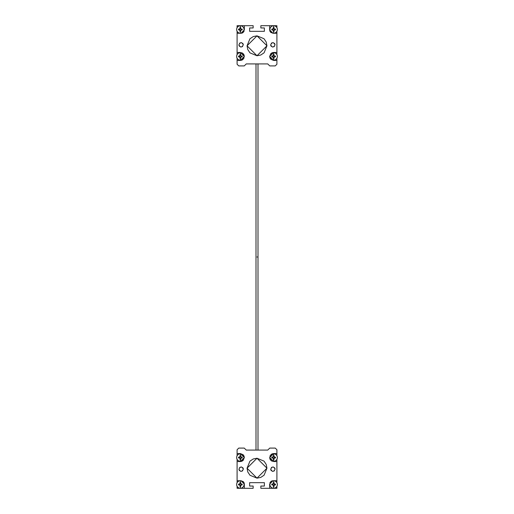 <?xml version="1.0" encoding="UTF-8"?>
<svg xmlns="http://www.w3.org/2000/svg" width="514" height="514" viewBox="0 0 514 514"><rect width="100%" height="100%" fill="white"/><g stroke="black" fill="none" stroke-linecap="round" stroke-linejoin="round"><path stroke-width="0.77" d="M273.654 453.843A3.714 3.714 0 0 1 277.367 457.556A3.714 3.714 0 0 1 273.654 461.27A3.714 3.714 0 0 1 269.94 457.556A3.714 3.714 0 0 1 273.654 453.843L273.654 455.719L273.255 455.725L272.953 457.145A0.398 0.398 0 0 0 273.242 456.856L274.065 456.856A0.398 0.398 0 0 0 274.36 457.145L274.36 457.968A0.398 0.398 0 0 0 274.065 458.263L273.242 458.263L273.255 459.387L274.052 459.387L274.36 457.968M274.45 457.955L275.491 457.955L275.491 457.158L274.45 457.158L274.052 455.725L273.654 455.719M272.857 457.158L271.822 457.158L271.822 457.955L272.857 457.955L273.255 458.462M272.857 457.955L272.953 457.145M240.346 480.796A3.714 3.714 0 0 1 244.06 484.516A3.714 3.714 0 0 1 240.346 488.229A3.714 3.714 0 0 1 236.633 484.516A3.714 3.714 0 0 1 240.346 480.796L240.346 482.672L239.948 482.678L239.64 484.104A0.398 0.398 0 0 0 239.935 483.809L240.758 483.809A0.398 0.398 0 0 0 241.047 484.104L241.047 484.92A0.398 0.398 0 0 0 240.758 485.216L239.935 485.216L239.948 486.347L240.745 486.347L241.047 484.92M241.143 484.914L242.178 484.914L242.178 484.117L241.143 484.117L240.745 482.678L240.346 482.672M239.55 484.117L238.509 484.117L238.509 484.914L239.55 484.914L239.948 485.415M239.55 484.914L239.64 484.104M273.654 480.796A3.714 3.714 0 0 1 277.367 484.516A3.714 3.714 0 0 1 273.654 488.229A3.714 3.714 0 0 1 269.94 484.516A3.714 3.714 0 0 1 273.654 480.796L273.654 482.672L273.255 482.678L272.953 484.104A0.398 0.398 0 0 0 273.242 483.809L274.065 483.809A0.398 0.398 0 0 0 274.36 484.104L274.36 484.92A0.398 0.398 0 0 0 274.065 485.216L273.242 485.216L273.255 486.347L274.052 486.347L274.36 484.92M274.45 484.914L275.491 484.914L275.491 484.117L274.45 484.117L274.052 482.678L273.654 482.672M272.857 484.117L271.822 484.117L271.822 484.914L272.857 484.914L273.255 485.415M272.857 484.914L272.953 484.104M240.346 453.843A3.714 3.714 0 0 1 244.06 457.556A3.714 3.714 0 0 1 240.346 461.27A3.714 3.714 0 0 1 236.633 457.556A3.714 3.714 0 0 1 240.346 453.843L240.346 455.719L239.948 455.725L239.64 457.145A0.398 0.398 0 0 0 239.935 456.856L240.758 456.856A0.398 0.398 0 0 0 241.047 457.145L241.047 457.968A0.398 0.398 0 0 0 240.758 458.263L239.935 458.263L239.948 459.387L240.745 459.387L241.047 457.968M241.143 457.955L242.178 457.955L242.178 457.158L241.143 457.158L240.745 455.725L240.346 455.719M239.55 457.158L238.509 457.158L238.509 457.955L239.55 457.955L239.948 458.462M239.55 457.955L239.64 457.145M247.767 471.91L247.048 468.196L257 458.244L266.952 468.196L264.087 475.187M266.233 464.483L266.952 468.196L257 478.149L247.048 468.196L249.913 461.206M249.965 461.154L253.229 458.983M253.286 458.963L256.929 458.244M257 458.244L263.99 461.109M264.035 461.161L266.213 464.425M276.905 455.757L276.905 449.75L275.247 448.092L269.741 448.092L267.749 450.084L246.251 450.084L244.259 448.092L238.753 448.092L237.095 449.75L237.095 453.573L240.346 453.573L244.33 457.556L240.346 461.54L237.095 461.54L237.095 482.717M240.346 453.573L243.141 454.723L244.022 456.027M244.041 456.079L244.33 457.556L243.18 460.351M270.711 469.166C272.169 466.339 273.628 466.339 275.093 469.166C273.628 471.987 272.169 471.987 270.711 469.166L270.865 469.969M270.974 470.207L271.353 470.715M272.324 471.28L272.902 471.357M273.943 471.094L274.45 470.715M238.959 469.166C240.417 466.339 241.876 466.339 243.334 469.166C241.876 471.987 240.417 471.987 238.959 469.166L239.094 469.931M239.222 470.207L239.601 470.715M240.571 471.28L241.15 471.357M242.19 471.094L242.698 470.715M276.905 482.717L276.905 459.355M276.905 488.3L276.905 486.315L276.905 488.3L269.67 488.3L269.67 484.053L272.992 480.738L276.905 480.738M237.095 480.738L241.008 480.738L244.33 484.053L244.33 488.3L253.151 488.3L253.151 486.045L249.637 486.045L249.637 482.665L264.363 482.665L264.363 486.045L264.363 482.665L264.363 486.045L260.849 486.045L260.849 488.3L269.67 488.3M237.095 486.315L237.095 488.3L244.33 488.3M237.095 453.573L237.095 455.757M237.095 459.355L237.095 461.54M264.035 475.232L260.771 477.41M260.714 477.429L257.071 478.149M257 478.149L250.01 475.283M249.965 475.232L247.787 471.968M276.905 461.54L273.654 461.54L269.67 457.556L273.654 453.573L276.905 453.573M249.637 486.045L249.637 482.665L264.363 482.665L249.637 482.665L249.637 486.045L249.637 482.665L264.363 482.665L264.363 486.045M273.654 453.573L272.189 453.856M271.758 454.055L270.839 454.742M270.152 455.661L269.953 456.091M269.67 457.544L269.953 459.021M270.152 459.452L270.839 460.371M271.758 461.058L272.189 461.257M272.992 480.738L271.771 480.969M271.411 481.136L270.647 481.708M270.075 482.473L269.908 482.832M241.008 480.738L243.334 481.689M243.353 481.708L244.073 482.781M244.092 482.826L244.33 484.053M243.161 460.371L241.876 461.231M241.824 461.251L240.346 461.54M275.093 469.166L274.939 468.357M274.829 468.119L274.45 467.618M273.474 467.053L272.902 466.975M271.855 467.239L271.353 467.618M243.334 469.166L243.186 468.357M243.071 468.119L242.698 467.618M241.721 467.053L241.15 466.975M240.102 467.239L239.601 467.618M257 257L257.996 257L257 257M246.251 450.084L256.004 450.084L256.004 63.916L246.251 63.916L267.749 63.916L269.741 65.908L275.247 65.908L276.905 64.25L276.905 58.243M267.749 63.916L257.996 63.916L257.996 450.084L267.749 450.084M240.346 60.157A3.714 3.714 0 0 1 236.633 56.444A3.714 3.714 0 0 1 240.346 52.73A3.714 3.714 0 0 1 244.06 56.444A3.714 3.714 0 0 1 240.346 60.157L240.346 58.281L240.745 58.275L241.047 56.855A0.398 0.398 0 0 0 240.758 57.144L239.935 57.144A0.398 0.398 0 0 0 239.64 56.855L239.64 56.032A0.398 0.398 0 0 0 239.935 55.737L240.758 55.737L240.745 54.612L239.948 54.612L239.64 56.032M239.55 56.045L238.509 56.045L238.509 56.842L239.55 56.842L239.948 58.275L240.346 58.281M241.143 56.842L242.178 56.842L242.178 56.045L241.143 56.045L240.745 55.538M241.143 56.045L241.047 56.855M273.654 33.204A3.714 3.714 0 0 1 269.94 29.484A3.714 3.714 0 0 1 273.654 25.771A3.714 3.714 0 0 1 277.367 29.484A3.714 3.714 0 0 1 273.654 33.204L273.654 31.328L274.052 31.322L274.36 29.896A0.398 0.398 0 0 0 274.065 30.191L273.242 30.191A0.398 0.398 0 0 0 272.953 29.896L272.953 29.08A0.398 0.398 0 0 0 273.242 28.784L274.065 28.784L274.052 27.653L273.255 27.653L272.953 29.08M272.857 29.086L271.822 29.086L271.822 29.883L272.857 29.883L273.255 31.322L273.654 31.328M274.45 29.883L275.491 29.883L275.491 29.086L274.45 29.086L274.052 28.585M274.45 29.086L274.36 29.896M240.346 33.204A3.714 3.714 0 0 1 236.633 29.484A3.714 3.714 0 0 1 240.346 25.771A3.714 3.714 0 0 1 244.06 29.484A3.714 3.714 0 0 1 240.346 33.204L240.346 31.328L240.745 31.322L241.047 29.896A0.398 0.398 0 0 0 240.758 30.191L239.935 30.191A0.398 0.398 0 0 0 239.64 29.896L239.64 29.08A0.398 0.398 0 0 0 239.935 28.784L240.758 28.784L240.745 27.653L239.948 27.653L239.64 29.08M239.55 29.086L238.509 29.086L238.509 29.883L239.55 29.883L239.948 31.322L240.346 31.328M241.143 29.883L242.178 29.883L242.178 29.086L241.143 29.086L240.745 28.585M241.143 29.086L241.047 29.896M273.654 60.157A3.714 3.714 0 0 1 269.94 56.444A3.714 3.714 0 0 1 273.654 52.73A3.714 3.714 0 0 1 277.367 56.444A3.714 3.714 0 0 1 273.654 60.157L273.654 58.281L274.052 58.275L274.36 56.855A0.398 0.398 0 0 0 274.065 57.144L273.242 57.144A0.398 0.398 0 0 0 272.953 56.855L272.953 56.032A0.398 0.398 0 0 0 273.242 55.737L274.065 55.737L274.052 54.612L273.255 54.612L272.953 56.032M272.857 56.045L271.822 56.045L271.822 56.842L272.857 56.842L273.255 58.275L273.654 58.281M274.45 56.842L275.491 56.842L275.491 56.045L274.45 56.045L274.052 55.538M274.45 56.045L274.36 56.855M266.233 42.09L266.952 45.804L257 55.756L247.048 45.804L249.913 38.813M247.767 49.517L247.048 45.804L257 35.851L266.952 45.804L264.087 52.794M264.035 52.846L260.771 55.017M260.714 55.037L257.071 55.756M257 55.756L250.01 52.891M249.965 52.839L247.787 49.575M276.905 60.427L273.654 60.427L269.67 56.444L273.654 52.46L276.905 52.46L276.905 31.283M273.654 60.427L270.859 59.277L269.978 57.973M269.959 57.921L269.67 56.444L270.82 53.649M243.289 44.834C241.831 47.661 240.372 47.661 238.907 44.834C240.372 42.013 241.831 42.013 243.289 44.834L243.135 44.031M243.026 43.793L242.647 43.285M241.676 42.72L241.098 42.643M240.057 42.906L239.55 43.285M275.041 44.834C273.583 47.661 272.124 47.661 270.666 44.834C272.124 42.013 273.583 42.013 275.041 44.834L274.887 44.031M274.778 43.793L274.399 43.285M273.429 42.72L272.85 42.643M271.81 42.906L271.302 43.285M237.095 58.243L237.095 64.25L238.753 65.908L244.259 65.908L246.251 63.916M237.095 31.283L237.095 54.645M237.095 25.7L237.095 27.685L237.095 25.7L244.33 25.7L244.33 29.947L241.008 33.262L237.095 33.262M276.905 33.262L272.992 33.262L269.67 29.947L269.67 25.7L260.849 25.7L260.849 27.955L264.363 27.955L264.363 31.335L249.637 31.335L249.637 27.955L249.637 31.335L249.637 27.955L253.151 27.955L253.151 25.7L244.33 25.7M276.905 27.685L276.905 25.7L269.67 25.7M276.905 54.645L276.905 52.46M249.965 38.768L253.229 36.59M253.286 36.571L256.929 35.851M257 35.851L263.99 38.717M264.035 38.768L266.213 42.032M237.095 52.46L240.346 52.46L244.33 56.444L240.346 60.427L237.095 60.427M264.363 27.955L264.363 31.335L249.637 31.335L264.363 31.335L264.363 27.955L264.363 31.335L249.637 31.335L249.637 27.955M240.346 60.427L241.811 60.144M242.242 59.945L243.161 59.258M243.848 58.339L244.047 57.909M244.33 56.456L244.047 54.979M243.848 54.548L243.161 53.629M242.242 52.942L241.811 52.743M241.008 33.262L242.229 33.031M242.589 32.864L243.353 32.292M243.925 31.527L244.092 31.168M272.992 33.262L270.666 32.311M270.647 32.292L269.927 31.219M269.908 31.174L269.67 29.947M270.839 53.629L272.124 52.769M272.176 52.749L273.654 52.46M238.907 44.834L239.061 45.643M239.171 45.881L239.55 46.382M240.526 46.947L241.098 47.025M242.145 46.761L242.647 46.382M270.666 44.834L270.814 45.643M270.929 45.881L271.302 46.382M272.279 46.947L272.85 47.025M273.898 46.761L274.399 46.382M273.654 459.394L273.654 461.27M240.346 486.353L240.346 488.229M273.654 486.353L273.654 488.229M240.346 459.394L240.346 461.27M240.346 54.606L240.346 52.73M273.654 27.647L273.654 25.771M240.346 27.647L240.346 25.771M273.654 54.606L273.654 52.73"/></g></svg>
